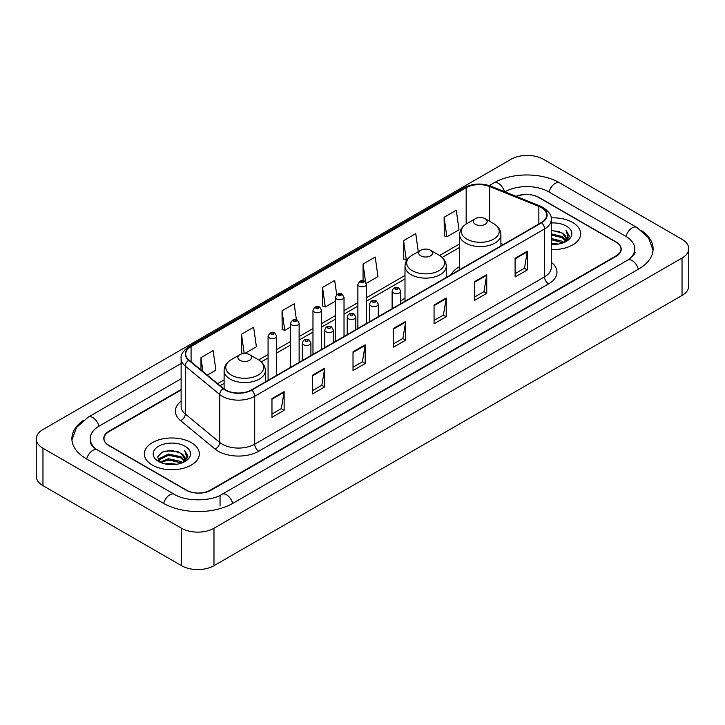 <?xml version="1.0" encoding="UTF-8"?>
<svg xmlns="http://www.w3.org/2000/svg" width="725" height="725" viewBox="0 0 725 725"><rect width="100%" height="100%" fill="white"/><g stroke="black" fill="none" stroke-linecap="round" stroke-linejoin="round"><path stroke-width="1.09" d="M405.003 298.202A30.378 17.536 0 0 0 400.717 301.047M459.632 266.664A30.378 17.536 0 0 0 451.086 274.675M181.123 390.005L109.022 431.638A17.192 9.923 0 0 0 103.983 438.652A17.192 9.923 0 0 0 109.022 445.676L186.017 490.127A17.192 9.923 0 0 0 210.332 490.127L615.978 255.925A17.192 9.923 0 0 0 621.017 248.911A17.192 9.923 0 0 0 615.978 241.887L538.983 197.436A17.192 9.923 0 0 0 516.508 196.511M629.055 259.26A30.948 17.871 0 0 0 634.774 248.911A30.948 17.871 0 0 0 625.702 236.278L548.707 191.826A30.948 17.871 0 0 0 504.944 191.826L504.926 191.835M181.123 378.776L99.298 426.019A30.948 17.871 0 0 0 90.226 438.652A30.948 17.871 0 0 0 95.945 449.002M181.558 528.262A22.928 13.231 0 0 0 213.975 528.262L682.035 258.037A22.928 13.231 0 0 0 688.75 248.675A22.928 13.231 0 0 0 682.035 239.313L543.442 159.301A22.928 13.231 0 0 0 511.025 159.301L42.965 429.535A22.928 13.231 0 0 0 36.25 438.888A22.928 13.231 0 0 0 42.965 448.249L181.558 528.262L181.558 565.699A22.928 13.231 0 0 0 213.975 565.699L682.035 295.465A22.928 13.231 0 0 0 688.75 286.112L688.75 248.675M36.25 438.888L36.25 476.325A22.928 13.231 0 0 0 42.965 485.687L181.558 565.699M83.284 420.455A49.291 28.456 0 0 0 71.893 438.652A49.291 28.456 0 0 0 86.329 458.78L163.324 503.232A49.291 28.456 0 0 0 233.024 503.232L638.671 269.029A49.291 28.456 0 0 0 653.107 248.911A49.291 28.456 0 0 0 641.716 230.713M572.623 222.475A27.505 15.887 0 0 0 551.118 217.863A27.505 15.887 0 0 1 572.623 222.475A27.505 15.887 0 0 1 580.68 233.704A27.505 15.887 0 0 0 572.623 222.475M191.282 442.631A27.505 15.887 0 0 0 161.303 439.187A27.505 15.887 0 0 0 144.32 453.859A27.505 15.887 0 0 0 152.377 465.097A27.505 15.887 0 0 0 182.356 468.54A27.505 15.887 0 0 0 199.339 453.859A27.505 15.887 0 0 0 191.282 442.631A27.505 15.887 0 0 0 161.303 439.187A27.505 15.887 0 0 0 144.32 453.859A27.505 15.887 0 0 0 152.377 465.097A27.505 15.887 0 0 0 182.356 468.54A27.505 15.887 0 0 0 199.339 453.859A27.505 15.887 0 0 0 191.282 442.631M541.294 207.613A18.342 10.585 180 0 1 546.668 215.098A18.342 10.585 180 0 1 541.294 222.584L251.466 389.923A18.342 10.585 180 0 1 223.472 388.509L189.026 360.108A18.342 10.585 180 0 1 185.709 354.027A18.342 10.585 180 0 1 191.083 346.541L466.166 187.73A18.342 10.585 180 0 1 489.647 186.542L538.847 206.426A18.342 10.585 180 0 1 541.294 207.613M541.62 207.422A18.796 10.857 0 0 0 539.11 206.208L489.91 186.325A18.796 10.857 0 0 0 465.84 187.539L190.757 346.36A18.796 10.857 0 0 0 188.654 360.252L223.101 388.654A18.796 10.857 0 0 0 251.783 390.104L541.62 222.774A18.796 10.857 0 0 0 541.62 207.422M271.966 398.623L271.966 417.337L284.127 410.323L284.127 391.609L271.966 398.623M271.966 414.02L281.336 408.61L284.073 392.225A4.586 2.646 -120 0 0 284.127 391.609M281.246 408.664L284.127 410.323M312.493 375.224L312.493 393.947L324.646 386.923L324.646 368.209L312.493 375.224M312.493 390.621L321.855 385.22L324.601 368.826A4.586 2.646 -120 0 0 324.646 368.209M321.773 385.265L324.646 386.923M353.021 351.833L353.021 370.548L365.173 363.533L365.173 344.81L353.021 351.833M353.021 367.231L362.382 361.82L365.128 345.435A4.586 2.646 -120 0 0 365.173 344.81M362.301 361.866L365.173 363.533M515.112 258.245L515.112 276.959L527.274 269.945L527.274 251.222L515.112 258.245M515.112 273.642L524.483 268.232L527.22 251.847A4.586 2.646 -120 0 0 527.274 251.222M524.393 268.286L527.274 269.945M474.594 281.644L474.594 300.358L486.747 293.335L486.747 274.621L474.594 281.644M474.594 297.042L483.956 291.631L486.702 275.246A4.586 2.646 -120 0 0 486.747 274.621M483.874 291.677L486.747 293.335M434.067 305.035L434.067 323.758L446.219 316.734L446.219 298.02L434.067 305.035M434.067 320.432L443.428 315.031L446.174 298.637A4.586 2.646 -120 0 0 446.219 298.02M443.347 315.076L446.219 316.734M393.539 328.434L393.539 347.148L405.701 340.134L405.701 321.42L393.539 328.434M393.539 343.831L402.91 338.421L405.647 322.036A4.586 2.646 -120 0 0 405.701 321.42M402.819 338.475L405.701 340.134M551.254 249.545A27.505 15.887 0 0 0 580.68 233.704A27.505 15.887 0 0 1 551.254 249.545M181.123 389.542L108.813 431.284A17.192 9.923 0 0 0 103.784 438.308A17.192 9.923 0 0 0 108.813 445.322L186.624 490.245A17.192 9.923 0 0 0 210.939 490.245L616.187 256.278A17.192 9.923 0 0 0 621.216 249.264A17.192 9.923 0 0 0 616.187 242.241L538.376 197.318A17.192 9.923 0 0 0 516.055 196.33M244.706 353.519L256.396 346.777L253.65 327.22L241.498 334.234L241.688 352.839M207.259 375.142L215.869 370.167L213.123 350.61L200.97 357.633L200.97 369.949M366.324 283.312L377.97 276.587L375.224 257.031L363.071 264.045L363.071 280.693M418.28 251.684L415.751 233.631L403.589 240.646L403.789 259.251M444.117 217.255L446.863 236.812L459.016 229.789L456.27 210.232L444.117 217.255L444.316 235.861M296.407 319.743L294.178 303.82L282.016 310.844L282.215 329.44M336.69 294.613L334.696 280.421L322.543 287.444L322.743 306.05M322.543 287.444L325.289 307.001L335.43 301.147M325.289 307.001L322.543 305.977M363.071 264.045L365.59 282.025M403.589 240.646L406.335 260.202L407.078 259.777M406.335 260.202L403.589 259.178M446.863 236.812L444.117 235.788M282.016 310.844L284.762 330.401L290.526 327.066M284.762 330.401L282.016 329.368M243.645 353.573L241.498 352.767M241.498 334.234L244.198 353.537M200.97 357.633L202.927 371.562M551.254 243.147L558.241 244.089M551.254 244.316L554.48 244.461M551.254 238.471L562.328 241.28L563.914 242.531M551.254 239.64L562.963 242.893M551.254 233.794L562.328 236.604L565.672 240.328M551.254 234.963L562.328 237.773L565.373 240.881M563.978 242.503A12.959 7.477 0 0 0 566.125 238.38A12.959 7.477 0 0 0 562.328 233.087L566.116 238.661M551.254 244.434A18.687 10.784 0 0 0 566.379 241.334A18.687 10.784 0 0 0 566.379 226.073A18.687 10.784 0 0 0 551.254 222.974M562.328 233.087L551.254 230.224M565.246 241.932L569.098 237.002L569.225 235.852L566.017 230.287L567.893 236.504L564.186 242.413M566.017 230.287L569.216 236.069M551.254 230.541L559.573 231.656M551.254 235.226L559.183 236.214M551.254 239.903L559.183 240.899M475.401 224.315A6.878 3.969 0 0 0 485.125 224.315A6.878 3.969 0 0 0 485.125 218.705L493.662 223.635A18.95 10.938 0 0 0 493.662 223.635A18.95 10.938 0 0 1 493.662 239.105A18.95 10.938 0 0 1 466.864 239.105A18.95 10.938 0 0 1 466.864 223.635C462.197 226.408 459.786 230.088 459.632 234.682A20.635 11.908 0 0 0 465.677 243.102A20.635 11.908 0 0 0 488.161 245.684A20.635 11.908 0 0 0 500.893 234.682C500.739 230.088 498.338 226.408 493.671 223.635L485.125 218.705A6.878 3.969 0 0 0 475.401 218.705A6.878 3.969 0 0 0 475.401 224.315M420.772 255.862A6.878 3.969 0 0 0 430.496 255.862A6.878 3.969 0 0 0 430.496 250.243L439.042 255.173A18.95 10.938 0 0 1 439.042 270.652A18.95 10.938 0 0 1 412.235 270.652A18.95 10.938 0 0 1 412.235 255.173C407.568 257.946 405.157 261.625 405.003 266.22A20.635 11.908 0 0 0 411.048 274.639A20.635 11.908 0 0 0 433.532 277.222A20.635 11.908 0 0 0 446.265 266.22C446.12 261.625 443.709 257.946 439.042 255.173L430.496 250.243A6.878 3.969 0 0 0 420.772 250.243A6.878 3.969 0 0 0 420.772 255.862M239.875 360.298A6.878 3.969 0 0 0 249.599 360.298A6.878 3.969 0 0 0 249.599 354.688L258.136 359.618A18.95 10.938 0 0 1 258.136 375.088A18.95 10.938 0 0 1 231.338 375.088A18.95 10.938 0 0 1 231.329 359.618C226.662 362.391 224.261 366.071 224.107 370.665A20.635 11.908 0 0 0 230.151 379.084A20.635 11.908 0 0 0 252.635 381.667A20.635 11.908 0 0 0 265.368 370.665C265.214 366.071 262.803 362.391 258.136 359.618L249.599 354.688A6.878 3.969 0 0 0 239.875 354.688A6.878 3.969 0 0 0 239.875 360.298M165.318 463.973L168.481 463.402L176.9 464.245M169.016 464.526L173.148 464.625M160.044 462.188L168.481 458.726L180.996 461.444L182.582 462.686M160.85 462.595L168.481 459.895L181.622 463.048M159.002 461.227L159.319 458.553L168.481 454.049L180.996 456.759L184.34 460.493M158.929 460.892L159.319 459.722L168.481 455.218L180.996 457.937L184.041 461.046M182.646 462.659A12.959 7.477 0 0 0 184.784 458.544A12.959 7.477 0 0 0 180.996 453.252L184.775 458.825M185.047 446.237A18.687 10.784 0 0 0 158.621 446.237A18.687 10.784 0 0 0 158.621 461.49A18.687 10.784 0 0 0 185.047 461.49A18.687 10.784 0 0 0 185.047 446.237M180.996 453.252L171.762 450.415L162.192 452.065L157.579 456.968L160.198 462.305M183.914 462.097L187.766 457.167L187.893 456.007L184.676 450.442L186.552 456.668L182.854 462.577M184.676 450.442L187.884 456.233M161.675 452.318L167.674 450.859L178.241 451.811M163.805 456.27L167.674 455.536L177.852 456.378M163.805 460.955L167.674 460.212L177.852 461.064M232.68 503.431A9.171 5.292 -120 0 0 221.959 494.35C210.676 501.646 185.663 501.646 174.39 494.35L97.395 449.899C96.479 449.563 92.012 446.518 90.607 443.292L90.226 441.462M163.669 503.431A9.171 5.292 -60 0 1 169.804 494.803A9.171 5.292 -60 0 1 174.39 494.35M86.674 458.979A9.171 5.292 -60 0 1 92.809 450.352A9.171 5.292 -60 0 1 97.395 449.899M71.938 439.948L76.506 427.478L88.223 417.147A9.171 5.292 60 0 1 98.953 426.228M489.293 185.591L493.879 182.945A9.171 5.292 60 0 1 504.5 191.663M493.879 182.945C511.759 172.305 541.892 172.305 559.782 182.945A9.171 5.292 120 0 0 549.052 192.016M559.782 182.945L636.777 227.396A9.171 5.292 120 0 0 626.047 236.477M638.326 269.229A9.171 5.292 -120 0 0 627.605 260.157L221.959 494.35M213.975 565.699L213.975 528.262M42.965 485.687L42.965 448.249M682.035 295.465L682.035 258.037M220.056 506.041L220.056 495.746M551.254 262.26A28.656 16.548 180 0 1 548.589 283.883L258.762 451.222A5.728 3.308 60 0 1 254.702 444.198L544.538 276.868A22.928 13.231 0 0 0 551.254 267.507L551.254 219.593A22.928 13.231 180 0 1 544.538 228.955A5.728 3.308 -120 0 0 541.62 222.774M258.762 451.222A28.656 16.548 180 0 1 218.234 451.222A28.656 16.548 180 0 1 215.026 449.011L180.579 420.609A28.656 16.548 180 0 1 181.123 401.188M222.285 444.198A22.928 13.231 0 0 0 254.702 444.198L254.702 396.285A22.928 13.231 180 0 1 219.72 394.518L185.274 366.116A22.928 13.231 180 0 1 181.123 358.522L181.123 406.435A22.928 13.231 0 0 0 185.274 414.029L219.72 442.431A22.928 13.231 0 0 0 222.285 444.198M551.254 219.593C552.015 216.014 549.378 212.017 543.351 207.613L540.333 206.145A5.728 2.683 112 0 0 539.11 206.208M540.333 206.145L491.142 186.262C481.645 182.899 472.637 183.389 464.109 187.721A5.728 3.308 60 0 1 465.84 187.539M190.757 346.36A5.728 3.308 -120 0 0 189.026 346.541C183.072 350.818 180.443 354.815 181.123 358.522M188.654 360.252A5.728 3.833 129.5 0 0 185.274 366.116L185.274 414.029A5.728 3.833 -50.5 0 1 180.579 420.609M491.142 186.262A5.728 2.683 112 0 0 489.91 186.325M223.101 388.654A5.728 3.833 129.5 0 0 219.72 394.518L219.72 442.431A5.728 3.833 -50.5 0 1 215.026 449.011M251.783 390.104A5.728 3.308 60 0 1 254.702 396.285L544.538 228.955L544.538 276.868A5.728 3.308 60 0 0 548.589 283.883M191.083 346.541L191.083 361.793M538.847 206.426L538.847 223.998M489.647 186.542L489.647 221.315M503.358 244.488L500.893 243.491M466.166 187.73L466.166 224.061M459.632 243.908L439.567 255.49M405.003 275.446L366.478 297.685M357.878 302.651L344.022 310.653M335.43 315.611L321.574 323.613M312.973 328.579L299.126 336.572M290.526 341.538L276.669 349.541M268.078 354.498L258.671 359.935M224.107 379.882L217.582 383.652M393.539 329.023L405.647 322.036M434.067 305.633L446.174 298.637M474.594 282.233L486.702 275.246M515.112 258.834L527.22 251.847M353.021 352.423L365.128 345.435M312.493 375.822L324.601 368.826M271.966 399.221L284.073 392.225M393.376 292.873A4.296 2.483 180 0 1 392.116 291.115C393.222 287.589 395.469 286.565 398.868 288.052L400.717 291.115A4.296 2.483 180 0 1 398.061 293.407A4.296 2.483 180 0 1 393.376 292.873M397.436 288.188A1.432 0.825 0 0 0 395.406 288.188A1.432 0.825 0 0 0 395.406 289.366A1.432 0.825 0 0 0 397.436 289.366A1.432 0.825 0 0 0 397.436 288.188M370.928 305.832A4.296 2.483 180 0 1 369.668 304.074C370.765 300.549 373.013 299.525 376.411 301.011L378.269 304.074A4.296 2.483 180 0 1 375.613 306.367A4.296 2.483 180 0 1 370.928 305.832M374.979 301.156A1.432 0.825 0 0 0 372.958 301.156A1.432 0.825 0 0 0 372.958 302.325A1.432 0.825 0 0 0 374.979 302.325A1.432 0.825 0 0 0 374.979 301.156M348.48 318.792A4.296 2.483 180 0 1 347.221 317.042C348.317 313.517 350.565 312.493 353.963 313.97L355.812 317.042A4.296 2.483 180 0 1 353.166 319.335A4.296 2.483 180 0 1 348.48 318.792M352.531 314.115A1.432 0.825 0 0 0 350.501 314.115A1.432 0.825 0 0 0 350.501 315.284A1.432 0.825 0 0 0 352.531 315.284A1.432 0.825 0 0 0 352.531 314.115M326.023 331.76A4.296 2.483 180 0 1 324.773 330.002C325.869 326.477 328.117 325.452 331.515 326.939L333.364 330.002A4.296 2.483 180 0 1 330.709 332.295A4.296 2.483 180 0 1 326.023 331.76M330.083 327.075A1.432 0.825 0 0 0 328.053 327.075A1.432 0.825 0 0 0 328.053 328.244A1.432 0.825 0 0 0 330.083 328.244A1.432 0.825 0 0 0 330.083 327.075M303.576 344.719A4.296 2.483 180 0 1 302.316 342.961C303.413 339.436 305.669 338.412 309.058 339.898L310.916 342.961A4.296 2.483 180 0 1 308.261 345.254A4.296 2.483 180 0 1 303.576 344.719M307.627 340.034A1.432 0.825 0 0 0 305.606 340.034A1.432 0.825 0 0 0 305.606 341.212A1.432 0.825 0 0 0 307.627 341.212A1.432 0.825 0 0 0 307.627 340.034M366.478 323.522L366.478 284.309A4.296 2.483 180 0 1 363.823 286.602A4.296 2.483 180 0 1 359.138 286.067A4.296 2.483 180 0 1 357.878 284.309L357.878 328.479M361.159 282.551A1.432 0.825 0 0 0 363.189 282.551A1.432 0.825 0 0 0 363.189 281.382A1.432 0.825 0 0 0 361.159 281.382A1.432 0.825 0 0 0 361.159 282.551M344.022 336.482L344.022 297.268A4.296 2.483 180 0 1 341.366 299.561A4.296 2.483 180 0 1 336.69 299.026A4.296 2.483 180 0 1 335.43 297.268L335.43 341.448M338.711 295.519A1.432 0.825 0 0 0 340.741 295.519A1.432 0.825 0 0 0 340.741 294.341A1.432 0.825 0 0 0 338.711 294.341A1.432 0.825 0 0 0 338.711 295.519M321.574 349.441L321.574 310.228A4.296 2.483 180 0 1 318.918 312.52A4.296 2.483 180 0 1 314.233 311.986A4.296 2.483 180 0 1 312.973 310.228L312.973 354.407M316.263 308.478A1.432 0.825 0 0 0 318.284 308.478A1.432 0.825 0 0 0 318.284 307.309A1.432 0.825 0 0 0 316.263 307.309A1.432 0.825 0 0 0 316.263 308.478M299.126 362.4L299.126 323.196A4.296 2.483 180 0 1 296.471 325.489A4.296 2.483 180 0 1 291.785 324.945A4.296 2.483 180 0 1 290.526 323.196L290.526 367.367M293.815 321.438A1.432 0.825 0 0 0 295.836 321.438A1.432 0.825 0 0 0 295.836 320.269A1.432 0.825 0 0 0 293.815 320.269A1.432 0.825 0 0 0 293.815 321.438M276.669 375.369L276.669 336.155A4.296 2.483 180 0 1 274.023 338.448A4.296 2.483 180 0 1 269.337 337.913A4.296 2.483 180 0 1 268.078 336.155L268.078 380.326M271.358 334.397A1.432 0.825 0 0 0 273.388 334.397A1.432 0.825 0 0 0 273.388 333.228A1.432 0.825 0 0 0 271.358 333.228A1.432 0.825 0 0 0 271.358 334.397M88.223 417.147L181.123 363.506M653.062 250.197L648.494 237.727L636.777 227.396M634.774 251.72C636.052 252.644 633.659 255.454 627.605 260.157M464.109 187.721L189.026 346.541M459.632 247.397L442.187 257.466M405.003 278.935L366.478 301.174M357.878 306.14L344.022 314.142M335.43 319.1L321.574 327.102M312.973 332.068L299.126 340.061M290.526 345.028L276.669 353.03M268.078 357.987L261.281 361.911M224.107 383.371L220.074 385.7M500.893 245.911L500.893 234.682M459.632 269.736L459.632 234.682M475.401 218.705L466.864 223.635M446.265 277.448L446.265 266.22M405.003 301.274L405.003 266.22M420.772 250.243L412.235 255.173M265.368 381.894L265.368 370.665M224.107 388.999L224.107 370.665M239.875 354.688L231.329 359.618M158.875 461.082L158.875 460.303M392.116 308.714L392.116 291.115M400.717 303.748L400.717 291.115M369.668 321.673L369.668 304.074M378.269 316.707L378.269 304.074M347.221 334.633L347.221 317.042M355.812 329.676L355.812 317.042M324.773 347.601L324.773 330.002M333.364 342.635L333.364 330.002M302.316 360.561L302.316 342.961M310.916 355.594L310.916 342.961M366.478 284.309L364.621 281.237C362.128 279.442 359.881 280.466 357.878 284.309M344.022 297.268L342.173 294.205C339.681 292.402 337.433 293.426 335.43 297.268M321.574 310.228L319.725 307.164C317.224 305.361 314.976 306.385 312.973 310.228M299.126 323.196L297.268 320.124C294.776 318.329 292.528 319.344 290.526 323.196M276.669 336.155L274.82 333.092C272.328 331.289 270.081 332.313 268.078 336.155"/></g></svg>
